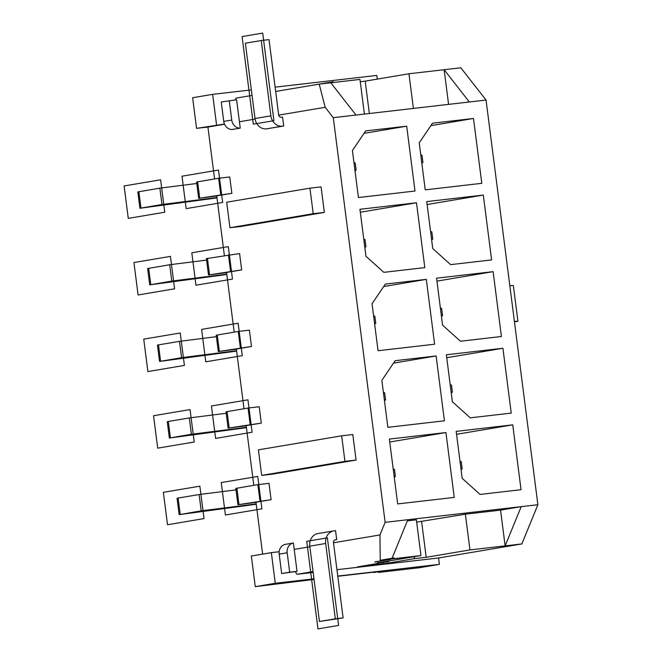 <?xml version="1.0" encoding="UTF-8"?>
<svg xmlns="http://www.w3.org/2000/svg" width="662" height="662" viewBox="0 0 662 662"><rect width="100%" height="100%" fill="white"/><g stroke="black" fill="none" stroke-linecap="round" stroke-linejoin="round"><path stroke-width="0.99" d="M363.835 239.71L365.027 239.578L363.761 239.164M364.745 246.86L365.937 246.719L365.027 239.578M365.937 246.719L364.845 247.588M206.585 260.083L169.687 264.742L147.634 268.507L149.728 284.85L226.809 274.498M234.191 332.125L226.545 272.454L241.671 269.906L239.578 253.563L206.395 258.61L208.489 274.953L226.57 272.612M373.6 572.158L387.013 571.008L378.639 572.423L378.581 571.985M313.97 578.811L275.276 583.28L255.267 586.648L314.053 579.424M378.639 572.423L419.385 567.723L439.386 564.355L337.752 576.072M373.649 572.556L381.155 571.289L337.777 576.288M224.468 124.075L196.564 128.362L192.634 97.719L212.643 94.352L251.345 89.891M275.119 87.152L376.761 75.435L377.232 79.109M336.933 569.692L438.575 557.975L439.386 564.355M438.575 557.975L521.838 543.941L537.883 504.725L385.127 522.335L333.284 117.67L325.183 107.294L278.71 115.122M413.394 108.427L408.95 73.772L444.136 69.709L460.835 67.789L486.049 100.053L537.883 504.725M514.465 321.881L517.924 321.302L513.348 285.554L509.814 285.587M517.924 321.302L514.391 321.335M275.276 583.28L271.346 552.638L279.157 551.736M313.159 572.431L296.948 574.302L313.052 571.587L296.948 574.302L295.293 571.637M216.565 124.994L212.643 94.352M235.391 99.929L235.945 98.141L252.048 95.427L235.945 98.141M271.346 552.638L251.345 556.006L255.267 586.648M224.377 255.532L216.731 195.861L231.857 193.312L198.674 198.36L216.755 196.018M244.005 408.719L236.359 349.048L251.486 346.499L218.303 351.547L236.375 349.205M253.811 485.312L246.165 425.641L261.3 423.092L228.109 428.14L246.19 425.798M262.624 554.111L255.979 502.235L271.106 499.686L237.923 504.734L256.004 502.392M196.564 128.362L207.918 127.054L214.562 178.939M223.748 121.403A9.011 7.845 -99.6 0 0 232.238 129.471L240.24 128.13L236.607 99.788L221.257 101.981L223.748 121.403L231.75 120.054A9.011 7.845 80.4 0 0 240.24 128.13M255.093 119.102L239.421 121.742M383.075 562.576L383.248 563.908L357.637 566.862L388.892 561.599L377.199 562.948L420.958 555.575L380.211 560.275L379.963 534.946L385.127 522.335M379.963 534.946L333.483 542.774M309.866 546.754L294.209 549.394L293.39 543.006L285.388 544.354A9.011 7.845 -99.6 0 0 279.182 554.127L281.673 573.54L289.675 572.191L287.184 552.778L279.182 554.127M259.976 500.969L257.882 484.625L269.012 483.343L271.106 499.686M250.162 424.375L248.068 408.032L259.206 406.749L261.3 423.092M240.347 347.782L238.254 331.439L249.392 330.156L251.486 346.499M220.727 194.595L218.634 178.252L229.764 176.969L231.857 193.312M224.542 124.249L207.918 127.054M341.666 435.819L352.805 434.537L356.073 460.065L272.81 474.1L261.68 475.382L258.403 449.846L341.666 435.819L344.943 461.356L356.073 460.065M261.233 40.523L245.362 43.196L255.011 118.515A11.585 10.087 80.4 0 0 266.505 128.85L283.717 126.02L282.566 117.083L281.234 117.24A2.574 2.243 -99.6 0 1 278.677 114.94L269.029 39.621L261.233 40.523L270.882 115.842A11.585 10.087 80.4 0 0 282.376 126.169L283.717 126.02M334.749 539.952L336.701 539.621L335.551 530.692L334.219 530.841A11.585 10.087 80.4 0 0 333.764 530.907A11.585 10.087 80.4 0 0 325.671 543.485L335.32 618.804L343.115 617.903L333.466 542.592A2.574 2.243 -99.6 0 1 335.361 539.778L336.701 539.621M313.217 213.702L309.94 188.165L321.078 186.883L324.347 212.419L241.084 226.445L229.954 227.728L313.217 213.702L324.347 212.419M309.94 188.165L226.677 202.2L229.954 227.728M344.943 461.356L261.68 475.382M333.764 530.907L317.884 533.58A11.585 10.087 80.4 0 0 309.791 546.158L319.44 621.477L343.115 617.903M319.44 621.477L335.32 618.804M231.75 120.054L229.259 100.632M281.673 573.54L297.023 571.347L294.209 549.394M486.049 100.053L355.999 115.047L330.793 82.783L319.208 84.115L275.673 91.447L333.209 81.757M319.208 84.115L325.183 107.294M330.793 82.783L359.963 79.415L364.406 114.079M408.95 73.772L365.192 81.136L369.346 113.508M360.252 81.707L365.192 81.136M383.248 563.908L414.503 558.645L414.255 556.701M388.892 561.599L388.817 560.987M420.958 555.575L416.381 519.827L407.37 520.87M500.555 510.129L521.184 506.653L505.131 545.869L500.555 510.129L465.369 514.184L416.671 522.128M414.503 558.645L426.196 557.296L421.611 521.557M521.838 543.941L469.954 549.923L426.196 557.296M380.211 560.275L394.204 557.917M374.866 562.055L390.489 559.423L374.841 561.873M469.954 549.923L465.369 514.184M391.788 558.935L407.833 519.72M469.341 101.981L444.136 69.709L448.579 104.373M355.999 115.047L333.284 117.67M456.176 431.367L462.192 478.345L480.074 494.423L521.044 489.698L512.736 424.847L456.176 431.367M454.24 497.402L445.931 432.551L389.372 439.072L397.68 503.923L454.24 497.402M359.938 209.291L365.954 256.268L383.828 272.339L424.805 267.613L416.497 202.771L359.938 209.291M414.991 191.02L406.683 126.177L365.714 130.894L352.416 150.564L358.432 197.541L414.991 191.02M419.22 142.868L425.236 189.845L481.795 183.324L473.487 118.473L432.518 123.198L419.22 142.868M436.117 355.957L395.148 360.682L381.85 380.352L387.866 427.329L444.425 420.809L436.117 355.957L393.485 363.14M446.362 354.774L452.386 401.751L470.26 417.83L511.229 413.105L502.921 348.253L446.362 354.774M436.556 278.181L442.572 325.158L460.446 341.236L501.424 336.511L493.116 271.66L436.556 278.181M434.62 344.207L426.311 279.364L385.334 284.089L372.036 303.75L378.052 350.736L434.62 344.207M426.742 201.587L432.758 248.564L450.632 264.643L491.609 259.918L483.301 195.067L426.742 201.587M512.736 424.847L456.557 434.313M445.931 432.551L389.744 442.017M502.921 348.253L446.742 357.72M493.116 271.66L436.928 281.127M426.311 279.364L383.67 286.547M416.497 202.771L360.31 212.237M483.301 195.067L427.114 204.533M406.683 126.177L364.05 133.36M473.487 118.473L430.854 125.656M256.194 503.914L201.215 510.865L179.162 514.631L256.244 504.279M201.215 510.865L199.121 494.531L178.119 498.064L177.068 498.287L179.162 514.631M236.02 489.863L199.121 494.531M257.882 484.625L235.829 488.391L237.923 504.734M460.073 461.795L461.265 461.654L459.999 461.24M461.265 461.654L462.184 468.804L461.083 469.672M462.184 468.804L460.992 468.936M393.269 469.49L394.461 469.358L393.195 468.944M394.461 469.358L395.38 476.508L394.279 477.368M395.38 476.508L394.188 476.64M246.388 427.321L191.401 434.272L169.356 438.037L246.43 427.685M191.401 434.272L189.307 417.937L168.305 421.471L167.263 421.694L169.356 438.037M226.205 413.27L189.307 417.937M248.068 408.032L226.015 411.797L228.109 428.14M450.259 385.201L451.451 385.061L450.193 384.647M451.451 385.061L452.369 392.21L451.269 393.079M452.369 392.21L451.178 392.343M383.455 392.897L384.647 392.765L383.389 392.351M384.647 392.765L385.565 399.914L384.465 400.775M385.565 399.914L384.374 400.047M236.574 350.728L181.595 357.679L159.542 361.444L236.615 351.092M181.595 357.679L179.501 341.344L158.491 344.877L157.448 345.101L159.542 361.444M216.4 336.677L179.501 341.344M238.254 331.439L216.209 335.204L218.303 351.547M440.453 308.6L441.645 308.467L440.379 308.053M441.645 308.467L442.555 315.617L441.455 316.486M442.555 315.617L441.364 315.749M373.641 316.304L374.841 316.171L373.575 315.757M374.841 316.171L375.751 323.321L374.651 324.181M375.751 323.321L374.56 323.453M226.76 274.134L171.781 281.085L149.728 284.85M241.671 269.906L208.489 274.953M171.781 281.085L169.687 264.742M430.639 232.006L431.831 231.874L430.565 231.46M431.55 239.156L432.749 239.023L431.831 231.874M432.749 239.023L431.649 239.892M230.542 271.188L228.448 254.845M216.946 197.541L161.967 204.492L139.922 208.257L216.995 197.905M196.771 183.49L159.873 188.149L137.828 191.914L139.922 208.257M218.634 178.252L196.581 182.017L198.674 198.36M161.967 204.492L159.873 188.149M420.825 155.413L422.017 155.28L420.759 154.867M421.744 162.562L422.935 162.43L422.017 155.28M422.935 162.43L421.835 163.291M354.021 163.117L355.213 162.984L353.947 162.571M355.213 162.984L356.131 170.126L355.031 170.995M356.131 170.126L354.94 170.266M297.023 571.347L289.675 572.191M293.39 543.006A9.011 7.845 80.4 0 0 287.184 552.778M262.715 33.1L242.085 36.576L253.306 124.15L273.927 120.674L262.715 33.1M338.588 625.424L327.376 537.85L306.746 541.326L317.967 628.9L338.588 625.424M257.75 476.425L221.249 482.573L225.403 514.995L261.904 508.846L257.75 476.425M199.866 486.173L163.365 492.321L167.519 524.751L204.02 518.594L199.866 486.173M247.944 399.831L211.435 405.98L215.589 438.401L252.098 432.253L247.944 399.831M190.06 409.579L153.551 415.728L157.705 448.157L194.214 442.001L190.06 409.579M238.13 323.238L201.62 329.386L205.774 361.808L242.284 355.66L238.13 323.238M180.246 332.986L143.737 339.134L147.891 371.564L184.4 365.407L180.246 332.986M228.316 246.636L191.815 252.793L195.969 285.214L232.47 279.066L228.316 246.636M170.432 256.393L133.931 262.541L138.085 294.971L174.586 288.814L170.432 256.393M218.501 170.043L182 176.2L186.154 208.621L222.655 202.473L218.501 170.043M160.618 179.799L124.117 185.948L128.271 218.377L164.772 212.221L160.618 179.799M266.505 128.85L282.376 126.169M255.011 118.515L270.882 115.842M309.791 546.158L325.671 543.485M180.213 514.407L178.119 498.064M238.974 504.51L236.88 488.167M170.399 437.814L168.305 421.471M229.16 427.909L227.066 411.574M160.585 361.22L158.491 344.877M219.345 351.315L217.252 334.98M150.779 284.627L148.685 268.284M209.531 274.722L207.438 258.387M140.965 208.034L138.871 191.69M199.725 198.128L197.632 181.793"/></g></svg>
